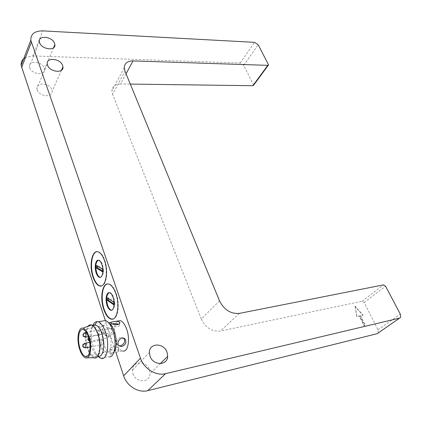 <?xml version="1.0" encoding="UTF-8"?>
<svg xmlns="http://www.w3.org/2000/svg" width="422" height="422" viewBox="0 0 422 422"><rect width="100%" height="100%" fill="white"/><g stroke="black" fill="none" stroke-linecap="round" stroke-linejoin="round"><path stroke-width="0.32" stroke-dasharray="2.11 1.58" d="M37.141 89.77C39.119 96.722 53.061 97.973 52.138 91.21L51.859 89.891C49.859 83.002 35.933 81.704 36.888 88.588L37.141 89.77M29.709 67.742C31.624 74.483 45.471 75.881 44.526 69.324L44.263 68.106C42.327 61.427 28.496 59.982 29.471 66.65L29.709 67.742M132.925 373.718C135.662 383.123 149.884 383.06 150.053 373.792L149.509 369.888C146.708 360.515 132.387 360.652 132.408 370.21L132.925 373.718M108.021 336.065C111.477 334.24 112.521 331.734 111.155 328.532L108.28 327.683C104.382 329.049 103.174 331.423 104.645 334.82L108.021 336.065M113.935 352.196L111.572 353.583L110.437 353.462C107.847 352.518 105.679 349.485 103.933 344.363C100.352 334.002 102.82 320.836 108.127 322.804L109.293 323.357M118.308 351.811L118.656 350.777C117.342 349.479 115.222 348.894 112.289 349.031C110.242 349.685 109.488 350.624 110.021 351.848C110.691 352.634 111.983 352.929 113.893 352.739L122.512 350.93C119.869 350.012 117.664 347.021 115.892 341.957C113.228 332.193 113.729 325.241 117.395 321.095M112.669 319.064C118.033 318.926 120.154 304.204 116.224 293.438C114.304 288.142 111.988 285.019 109.261 284.064L107.473 283.974M101.143 285.952C106.46 286.005 108.723 270.971 104.841 260.385C103.1 255.553 100.99 252.694 98.505 251.802L96.86 251.691M123.989 338.18L120.871 337.189C117.142 338.819 115.966 341.324 117.348 344.711L118.524 345.629L117.348 344.711M112.352 347.142C115.301 346.72 117.432 347.1 118.74 348.271C119.284 349.221 118.545 349.943 116.519 350.45C113.555 350.877 111.419 350.503 110.1 349.326C109.562 348.366 110.311 347.638 112.352 347.142M111.572 353.583L109.509 356.933L108.206 356.79C105.147 355.662 102.588 352.053 100.536 345.977C97.324 336.371 98.126 323.917 102.219 321.089M113.112 323.547C111.06 324.001 110.306 324.676 110.854 325.573C112.183 326.67 114.336 327.029 117.316 326.644C119.352 326.18 120.096 325.51 119.547 324.629L118.893 324.128M109.192 328.374L112.263 329.366C113.755 332.663 112.648 335.131 108.929 336.772L105.753 335.68C104.382 332.367 105.532 329.93 109.192 328.374M98.046 356.368C96.169 354.311 94.597 351.331 93.341 347.433C90.894 338.892 90.714 331.597 92.793 325.547M111.703 310.165C114.784 308.804 115.454 304.547 113.708 297.389C112.753 294.72 111.582 293.142 110.205 292.662L109.113 292.678M100.41 277.286C103.485 275.941 104.176 271.694 102.483 264.541C101.612 262.104 100.552 260.664 99.297 260.21L98.279 260.21M93.958 356.922C91.437 355.941 89.327 352.85 87.618 347.644C84.105 337.125 86.457 323.806 91.616 325.842C94.037 326.77 96.11 329.767 97.841 334.841C101.502 345.497 99.038 359.017 93.958 356.922L98.12 356.047L97.113 355.577C94.955 354.121 93.167 351.199 91.738 346.815C89.137 336.835 89.585 329.756 93.077 325.573M93.848 357.787C91.247 356.632 89.074 353.372 87.317 348.018C84.775 338.528 84.975 331.275 87.918 326.253M100.626 344.283C102.113 348.677 103.96 351.283 106.159 352.096C110.606 353.836 112.785 342.374 109.609 333.369C108.111 329.07 106.297 326.533 104.171 325.752C99.661 324.049 97.566 335.369 100.626 344.283M108.581 334.62L107.631 333.29C106.755 333.443 106.55 334.519 107.009 336.529L107.963 337.864C108.834 337.716 109.04 336.635 108.581 334.62M103.453 330.663L102.525 329.36C101.67 329.513 101.47 330.584 101.918 332.568L102.847 333.876C103.701 333.728 103.902 332.657 103.453 330.663M103.137 341.234L102.203 339.91C101.359 340.058 101.164 341.118 101.612 343.086L102.551 344.421C103.39 344.273 103.585 343.207 103.137 341.234M102.651 271.14L103.559 271.705L103.633 269.22L97.593 265.475L97.529 266.166M113.877 304.025L114.784 304.647L114.868 302.131L108.528 297.805L108.454 298.581M103.559 271.705L102.583 271.847M102.657 269.357L103.633 269.22M97.593 265.475L96.633 265.607M114.784 304.647L113.798 304.816M113.882 302.294L114.868 302.131M108.528 297.805L107.552 297.964M355.113 306.124L362.983 315.086L360.451 315.656L365.341 325.42L364.323 325.663L359.433 315.883L356.88 316.458L355.113 306.124L356.669 316.616L359.222 316.041L364.107 325.816L365.125 325.573L360.24 315.814L362.772 315.239L354.907 306.282M253.622 85.212L243.721 65.331L240.229 63.02L32.911 55.926L25.505 57.439M126.062 73.808L120.592 83.952L130.292 84.078M120.592 83.952C115.164 84.12 112.273 86.441 111.925 90.915L112.616 94.333L124.996 71.218M219.519 300.849L201.299 319.053L112.616 94.333M201.299 319.053C205.667 327.825 212.05 331.829 220.448 331.054L239.395 313.382M378.149 333.016L378.001 329.809L364.16 302.553L362.118 301.245L220.448 331.054M105.326 320.456L115.132 350.075M115.311 350.619L115.918 352.46M88.573 337.378L90.081 336.672L91.01 338.027L90.925 341.129L90.419 341.314L89.49 339.953L89.57 336.856M89.475 340.934L90.925 341.129M84.411 332.884L84.69 332.763M85.845 337.152L85.455 337.225L84.553 335.891L84.627 332.831M85.592 347.828L85.202 347.907L84.289 346.546L84.363 343.508M362.118 301.245L383.498 284.887M364.16 302.553L385.608 286.248M378.001 329.809L400.341 314.168M32.911 55.926L42.796 30.88M240.229 63.02L254.55 42.342M243.721 65.331L258.137 44.727M253.495 84.579L268.434 64.228M88.62 337.521L90.081 336.672L107.631 333.29M61.422 70.3L52.138 91.21M53.541 47.797L44.526 69.324M160.313 363.627L150.053 373.792M108.127 322.804L108.602 322.714M118.74 348.271L118.656 350.777M108.702 322.83L106.813 321.137M119.547 324.629L119.584 323.458M112.263 329.366L111.155 328.532M91.616 325.842L92.882 325.61M87.644 355.946L106.159 352.096M102.525 329.36L86.336 332.415M89.728 342.369L102.203 339.91M89.543 341.271L107.963 337.864M90.097 346.921L102.551 344.421M102.847 333.876L88.335 336.672M83.324 329.629L104.171 325.752M85.313 357.766L87.233 357.772M97.113 355.577L97.867 356.215M99.297 260.21L98.711 260.29M110.205 292.662L109.614 292.757M100.927 358.331L108.206 356.79M105.753 335.68L104.645 334.82M110.854 325.573L110.933 323.015M110.1 349.326L110.021 351.848M98.505 251.802L98.115 251.85M109.261 284.064L108.865 284.122M110.437 353.462L113.893 352.739M124.237 67.757L111.925 90.915M400.715 317.165L378.297 332.752M268.571 64.861L268.265 65.273M149.399 352.444L132.408 370.21M39.383 41.614L29.471 66.65M47.243 63.896L36.888 88.588"/><path stroke-width="0.63" d="M47.522 65.099C49.632 72.162 63.975 73.702 62.947 66.855L62.646 65.516C60.51 58.526 46.188 56.933 47.243 63.896L47.522 65.099M39.636 42.722C41.678 49.559 55.92 51.252 54.871 44.621L54.591 43.387C52.528 36.619 38.312 34.873 39.383 41.614L39.636 42.722M149.989 356.057C152.959 365.774 167.65 365.874 167.671 356.337L167.054 352.317C164.016 342.648 149.235 342.611 149.399 352.444L149.989 356.057M113.175 321.638L116.662 321.232L119.632 322.081C120.175 323.226 119.421 324.101 117.379 324.713C114.415 324.803 112.263 324.233 110.933 323.015L110.928 322.287L113.175 321.638M108.702 322.83L109.293 323.357C111.35 324.771 113.091 327.53 114.51 331.634C117.042 340.596 116.852 347.448 113.935 352.196M117.395 321.095L120.223 320.578C122.765 321.448 124.928 324.354 126.716 329.287C130.504 339.647 127.84 352.897 122.512 350.93M115.823 293.501C120.223 305.459 116.978 321.4 110.838 319.016C107.99 318.003 105.616 314.759 103.717 309.289C99.529 297.494 102.604 281.806 108.865 284.122C111.587 285.082 113.908 288.205 115.823 293.501M107.473 283.974C102.256 284.734 100.452 298.813 104.107 309.226C106.006 314.691 108.38 317.93 111.234 318.942L112.669 319.064M104.45 260.437C108.755 272.111 105.447 288.31 99.46 285.873C96.865 284.934 94.702 281.965 92.972 276.964C88.868 265.454 92.001 249.492 98.115 251.85C100.6 252.741 102.71 255.605 104.45 260.437M96.86 251.691C91.674 252.298 89.754 266.678 93.357 276.911C95.087 281.907 97.25 284.876 99.845 285.815L101.143 285.952M118.524 345.623C117.258 342.316 118.366 339.747 121.842 337.922L125.165 339.066C126.811 342.553 125.603 345.048 121.541 346.552L118.524 345.623L120.576 345.803C124.363 344.094 125.503 341.551 123.989 338.18L125.165 339.066M102.219 321.089L105.468 320.498L106.813 321.137C109.235 322.798 111.287 326.064 112.964 330.927C116.957 342.237 114.911 357.017 109.509 356.933M118.893 324.128L113.112 323.547M92.793 325.547C93.842 323.057 95.235 321.754 96.976 321.648L98.173 321.822C101.058 322.899 103.532 326.401 105.59 332.341C109.968 344.858 106.988 360.773 100.927 358.331L98.046 356.368M113.117 297.484C115.29 303.444 113.687 311.378 110.601 310.191C109.192 309.695 108.011 308.086 107.056 305.375C104.936 299.462 106.497 291.591 109.614 292.757C110.991 293.237 112.162 294.814 113.117 297.484M109.113 292.678C106.497 294.688 106.006 298.887 107.647 305.275C108.596 307.986 109.778 309.59 111.192 310.091L111.703 310.165M101.897 264.62C104.028 270.433 102.393 278.499 99.381 277.291C98.099 276.832 97.023 275.36 96.158 272.881C94.08 267.105 95.673 259.103 98.711 260.29C99.967 260.738 101.032 262.183 101.897 264.62M98.279 260.21C95.652 262.226 95.14 266.419 96.738 272.797C97.603 275.276 98.679 276.748 99.967 277.207L100.41 277.286M93.077 325.573L94.797 324.929L95.783 325.077C98.226 325.995 100.315 328.981 102.05 334.029C105.732 344.642 103.237 358.12 98.12 356.047M79.558 348.978C76.324 339.088 78.371 326.559 83.081 328.205C85.392 328.996 87.38 331.877 89.047 336.84C92.518 347.137 90.118 360.093 85.313 357.766C83.028 356.727 81.108 353.8 79.558 348.978M87.918 326.253L89.522 324.972L91.368 324.861C94 325.721 96.263 328.917 98.152 334.446C102.108 345.919 99.328 360.393 93.848 357.787L87.233 357.772M88.588 337.426C91.685 346.615 89.633 358.246 85.344 356.426C83.224 355.572 81.441 352.908 79.99 348.424C77.01 339.335 78.977 327.852 83.324 329.629C85.371 330.442 87.127 333.042 88.588 337.426M97.529 266.166L97.529 267.928L102.651 271.14M108.454 298.581L108.449 300.29L113.877 304.025M102.657 269.357L102.583 271.847L96.564 268.06L96.633 265.607L102.657 269.357M97.529 267.928L96.564 268.06M113.882 302.294L113.798 304.816L107.473 300.448L107.552 297.964L113.882 302.294M108.449 300.29L107.473 300.448M130.292 84.078L252.889 85.713L253.622 85.212L268.265 65.273M115.918 352.46L123.662 375.86C126.806 386.072 138.479 393.225 147.747 390.656L377.157 333.702L378.149 333.016M25.505 57.439C22.329 59.233 20.878 61.886 21.147 65.399L105.326 320.456M115.132 350.075L115.311 350.619M267.843 65.352L133.009 60.916C127.46 60.979 124.532 63.258 124.237 67.757L124.996 71.218L219.519 300.849C224.161 309.885 230.787 314.063 239.395 313.382L383.498 284.887L385.608 286.248L400.341 314.168L400.715 317.165L399.581 318.119L165.566 373.665C156.029 376.208 143.844 368.707 140.447 358.151L30.811 40.185C30.748 33.976 34.746 30.875 42.796 30.88L254.55 42.342L258.137 44.727L268.571 64.861L267.843 65.352L252.889 85.713M89.475 340.934L88.124 339.404L88.573 337.378M84.69 332.763L85.123 332.647L86.025 333.971L85.951 337.041C84.632 337.157 83.709 336.587 83.181 335.337L83.087 334.825L84.411 332.884M84.416 343.45L84.848 343.334L85.761 344.684L85.682 347.733C84.368 347.86 83.45 347.295 82.923 346.035L82.828 345.512L84.184 343.555M85.682 347.733L85.202 347.907C81.314 346.673 83.403 346.124 82.828 345.512C82.385 345.17 83.06 344.442 84.848 343.334L89.728 342.369M85.951 337.041L85.455 337.225C81.578 335.986 83.656 335.4 83.087 334.825C82.643 334.467 83.324 333.739 85.123 332.647L86.336 332.415M133.009 60.916L126.062 73.808M377.157 333.702L399.581 318.119M147.747 390.656L165.566 373.665M123.662 375.86L140.447 358.151M21.617 67.536L31.318 42.348M89.543 341.271C87.976 340.016 87.47 339.214 88.024 338.877L88.62 337.521M62.947 66.855L61.422 70.3M54.871 44.621L53.541 47.797M167.671 356.337L160.313 363.627M108.602 322.714L110.928 322.287M116.662 321.232L120.223 320.578M111.234 318.942L110.838 319.016M99.845 285.815L99.46 285.873M119.584 323.458L119.632 322.081M98.173 321.822L105.468 320.498M111.192 310.091L110.601 310.191M99.967 277.207L99.381 277.291M94.797 324.929L96.976 321.648M92.882 325.61L95.783 325.077M83.081 328.205L91.368 324.861M85.344 356.426L87.644 355.946M85.592 347.828L90.097 346.921M88.335 336.672L85.845 337.152M97.867 356.215L99.697 357.761M30.811 40.185L21.147 65.399"/></g></svg>
